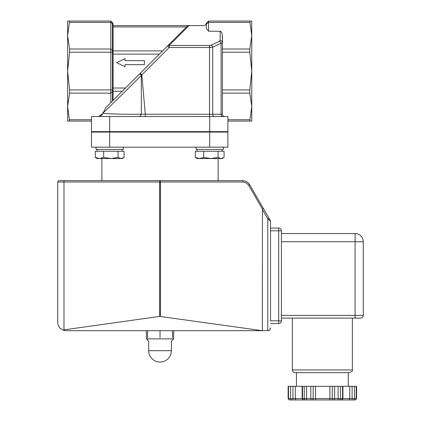 <?xml version="1.0" encoding="UTF-8"?>
<svg xmlns="http://www.w3.org/2000/svg" width="421" height="421" viewBox="0 0 421 421"><rect width="100%" height="100%" fill="white"/><g stroke="black" fill="none" stroke-linecap="round" stroke-linejoin="round"><path stroke-width="0.63" d="M69.597 121.08L67.618 121.08L67.618 21.05L69.597 21.05L67.618 35.701L69.597 49.015L69.597 52.23L67.618 71.065L69.597 89.899L69.597 93.115L67.618 106.429L69.597 121.08L91.489 121.08M249.785 21.05L251.763 21.05L251.763 121.08L249.785 121.08L251.763 106.429L249.785 93.115L249.785 89.899L251.763 71.065L249.785 52.23L249.785 49.015L251.763 35.701L249.785 21.05L208.569 21.05L206.295 23.323L206.295 28.407L208.569 31.217L208.569 21.05L206.295 23.323L205.627 24.928L204.022 25.597L113.086 25.597L187.898 25.597L186.208 27.286L186.582 26.928L113.086 26.928L113.086 91.231L122.264 91.231L162.595 50.899L113.086 50.899M109.676 132.083L91.489 132.083L91.489 147.176L227.893 147.176L227.893 132.083L109.676 132.083L109.676 147.176M209.705 116.533L209.705 131.631L227.893 131.631L227.893 116.533L91.489 116.533L91.489 131.631L109.676 131.631L109.676 116.533M209.705 131.631L109.676 131.631M125.095 64.65L144.382 64.65L144.382 60.656L125.095 60.656L125.095 58.566L116.606 62.65L125.095 66.739L125.095 64.65M69.597 22.381L110.812 22.381L110.812 21.05L112.418 22.655A2.273 2.273 0 0 1 113.086 24.265L113.086 100.409L105.95 107.544L102.998 113.302L98.661 116.533M112.418 22.655L112.418 23.518A2.273 1.605 180 0 1 113.086 24.655L113.086 26.928M139.761 116.533L141.54 114.244M102.471 114.591L100.687 116.028M103.113 112.149L103.008 112.986C111.649 104.908 124.421 92.378 141.319 75.391L139.877 73.617L105.95 107.544M224.688 116.533A2.273 2.273 0 0 1 222.414 114.259L141.319 114.228C124.621 114.401 111.849 114.096 103.003 113.302M113.086 51.288A2.273 1.605 180 0 0 112.418 50.152L112.418 23.518L110.812 22.381L110.812 102.682M141.319 114.228L141.319 75.391M186.208 27.286L140.225 73.27L141.83 74.88L169.195 47.515L169.195 45.452A2.273 1.9 -135 0 0 167.59 45.905L169.195 47.515L209.511 47.515L212.726 47.205L222.414 42.553L222.193 33.875L221.562 32.238L220.399 31.243L208.569 31.217M222.414 114.259L222.414 52.23L249.785 52.23M222.414 51.594L222.414 52.23M222.414 50.915L222.414 42.553A2.273 2.063 -0 0 0 220.141 40.495L219.478 41.242A2.273 1.526 65 0 1 221.083 43.305L221.083 114.259A2.273 1.605 -90 0 0 222.693 116.533M219.478 41.242L211.116 45.142A2.273 1.526 65 0 1 212.726 47.205L212.726 114.259A2.273 1.605 -90 0 0 214.331 116.533M140.225 73.27L139.877 73.617M113.086 100.409L122.264 91.231M187.877 25.676L187.503 26.128M110.812 21.05L69.597 21.05M249.785 49.015L222.414 49.015L222.414 35.917M227.893 121.08L249.785 121.08M196.065 147.176L196.065 149.45L223.346 149.45L223.346 147.176L223.346 149.45M223.456 157.828L222.209 158.549L221.072 158.549L224.077 157.428L224.077 151.271L218.067 151.271L218.067 157.428L221.072 158.549L210.884 158.549L218.067 157.428M195.328 157.428L199.512 158.549L197.202 158.549L195.328 157.428L195.328 151.271L218.067 151.271M203.696 157.428L210.884 158.549L199.512 158.549L203.696 157.428L203.696 151.271M96.035 147.176L96.035 149.45L123.316 149.45L123.316 147.176M123.427 157.828L122.179 158.549L121.043 158.549L124.048 157.428L124.048 151.271L118.038 151.271L118.038 157.428L121.043 158.549L110.855 158.549L118.038 157.428M95.299 157.428L99.482 158.549L97.172 158.549L95.299 157.428L95.299 151.271L118.038 151.271M103.666 157.428L110.855 158.549L99.482 158.549L103.666 157.428L103.666 151.271M171.4 350.693L171.4 341.147L173.673 338.873L146.392 338.873L148.666 341.147L148.666 350.693A11.367 11.367 0 0 0 160.033 362.06A11.367 11.367 0 0 0 171.4 350.693L148.666 350.693M101.908 158.549L101.908 180.641L242.57 180.641L59.093 180.641A1.363 1.363 0 0 0 57.73 182.009L57.73 322.502L57.73 182.009L160.354 182.009A1.363 0.321 -90 0 0 160.033 180.641A1.363 0.321 90 0 0 159.706 182.009L159.706 316.408L262.336 330.69L65.913 330.69L62.74 330.048L59.945 328.106L58.182 325.196L57.73 322.502M356.213 386.31L356.213 398.587L356.582 398.587L356.582 386.31L315.529 386.31L315.529 399.95L306.599 399.95L355.035 399.95A1.363 1.179 -90 0 0 356.213 398.587L313.171 398.587A1.363 1.179 90 0 1 311.987 399.95M315.529 386.31L304.241 386.31L304.241 398.587A1.363 1.179 -90 0 0 305.42 399.95L303.683 399.95L306.599 399.95L306.599 398.587L288.122 398.587L289.485 399.95L300.526 399.95M62.74 330.048L159.706 316.408M242.57 180.641L244.39 180.846L246.664 181.74L248.137 182.83L249.658 184.735L248.569 183.261L246.664 181.74L244.39 180.846L242.57 180.641A1.363 0.321 90 0 1 242.891 182.009L245.853 182.682L248.527 184.987L262.451 209.069L262.336 330.69L268.693 330.532L269.924 329.659L270.519 327.959L269.719 329.89L267.788 330.69L267.788 218.867L270.519 221.23L270.519 228.082L278.702 228.082L278.702 230.808L281.428 230.808A2.726 2.726 0 0 0 278.702 228.082L270.519 228.082L270.519 230.808L278.702 230.808L278.702 323.565A2.726 2.726 0 0 0 281.428 320.834L270.519 320.834L270.519 230.808M249.658 184.735L263.351 208.453L249.658 184.735L248.8 185.419M303.683 399.95L304.23 399.95L303.683 399.95A1.363 1.179 -90 0 1 302.499 398.587L302.499 386.31L288.122 386.31L288.122 398.587M291.406 399.95L289.485 399.95M302.136 386.31L302.136 398.587L303.499 399.95L292.59 399.95M342.931 386.31L342.931 398.587L341.384 399.95A1.363 1.179 -90 0 0 342.568 398.587L342.568 386.31M270.335 220.551A1.363 1.363 0 0 1 270.519 221.23A1.363 1.363 0 0 0 270.335 220.551L263.351 208.453L262.451 209.069M268.972 218.189L267.788 218.867L262.336 209.416M304.241 386.31L302.499 386.31M270.519 320.834L270.519 221.23M270.519 323.565L278.702 323.565M295.068 372.669L349.63 372.669C352.224 371.322 353.13 370.412 352.361 369.943L292.342 369.943A2.726 2.726 0 0 0 295.068 372.669M281.428 320.834L281.428 230.808M355.087 233.539L355.087 241.722L363.27 241.722A8.183 8.183 0 0 0 355.087 233.539L281.428 233.539M281.428 318.108L360.544 318.108A2.726 2.726 0 0 0 363.27 315.382L363.27 241.722M360.544 318.108A2.726 2.726 0 0 0 363.27 315.382L281.428 315.382M147.529 330.69L147.529 337.758M172.536 330.69L172.536 337.758M160.033 330.69L160.033 337.758M209.705 132.083L209.705 147.176M113.086 90.841A2.273 1.605 180 0 1 112.418 91.978L112.418 101.077M113.086 89.899L112.418 89.899L112.418 91.978L110.812 93.115L69.597 93.115M113.086 52.23L112.418 52.23L112.418 89.899L69.597 89.899M69.597 49.015L110.812 49.015L112.418 50.152L112.418 52.23L69.597 52.23M211.116 45.142L209.511 45.452L209.511 116.533M141.83 74.88L145.487 116.533M91.489 119.748L69.597 119.748M220.141 31.217L220.141 40.495M209.511 45.452L169.195 45.452L189.055 25.597M249.785 22.381L208.569 22.381L206.295 23.992M113.086 54.114L159.38 54.114M125.479 88.015L113.086 88.015M249.785 89.899L222.414 89.899M222.414 93.115L249.785 93.115M249.785 119.748L227.893 119.748M64.302 180.641A1.363 0.321 90 0 0 63.981 182.009L63.981 329.811M160.354 316.408L160.354 182.009L242.891 182.009M353.298 399.95A1.363 1.179 -90 0 0 354.477 398.587L354.477 386.31M352.114 399.95L352.114 386.31M348.572 399.95A1.363 1.179 -90 0 0 349.751 398.587L349.751 386.31M339.284 399.95A1.363 1.179 -90 0 0 340.463 398.587L340.463 386.31M338.1 399.95L338.1 386.31M334.627 399.95L334.627 386.31M333.448 399.95A1.363 1.179 -90 0 1 332.264 398.587L332.264 386.31M329.901 399.95L329.901 386.31M310.809 399.95L310.809 398.587L306.599 398.587L306.599 386.31M313.171 386.31L313.171 398.587L310.809 398.587L310.809 386.31M296.495 399.95A1.363 1.179 -90 0 1 295.316 398.587L295.316 386.31M292.953 399.95L292.953 386.31M291.774 399.95A1.363 1.179 -90 0 1 290.59 398.587L290.59 386.31M289.669 399.95A1.363 1.179 -90 0 1 288.49 398.587L288.49 386.31M281.428 241.722L355.087 241.722L355.087 318.108M216.526 132.083L216.526 131.631M202.885 132.083L202.885 131.631M222.209 151.271L222.209 149.45M197.202 151.271L197.202 149.45M116.496 132.083L116.496 131.631M102.856 132.083L102.856 131.631M122.179 151.271L122.179 149.45M97.172 151.271L97.172 149.45M97.172 158.549L95.925 157.828M146.392 330.69L146.392 338.873M173.673 330.69L173.673 338.873M218.152 158.549L218.152 180.641M356.582 398.587L355.219 399.95M296.437 372.669L296.437 386.31M348.267 372.669L348.267 386.31M292.342 318.108L292.342 369.943M352.361 318.108L352.361 369.943"/></g></svg>
